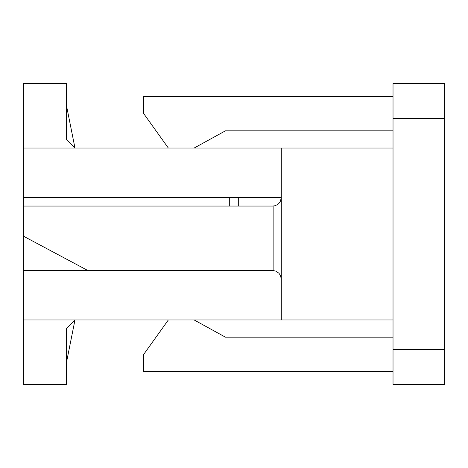 <?xml version="1.0" encoding="UTF-8"?>
<svg xmlns="http://www.w3.org/2000/svg" width="468" height="468" viewBox="0 0 468 468"><rect width="100%" height="100%" fill="white"/><g stroke="black" fill="none" stroke-linecap="round" stroke-linejoin="round"><path stroke-width="0.7" d="M23.4 197.467L281.28 197.467L280.484 201.082L278.916 203.387L277.495 204.586L274.968 205.756L272.68 206.06L23.4 206.06L23.4 83.573L66.38 83.573L66.38 139.446L74.974 148.04L66.38 105.084M393.026 118.386L393.026 83.573L444.6 83.573L444.6 118.386L393.026 118.386L393.026 148.04L281.28 148.04L281.28 319.96L23.4 319.96L23.4 206.06M281.28 148.04L23.4 148.04M23.4 270.533L87.867 270.533L23.4 236.147M238.3 206.06L238.3 197.467M229.7 206.06L229.7 197.467M66.38 362.94L74.974 319.96L66.38 328.554L66.38 384.427L23.4 384.427L23.4 319.96M444.6 118.386L444.6 384.427L393.026 384.427L393.026 319.96L281.28 319.96M393.026 349.614L444.6 349.614M393.026 371.534L143.74 371.534L143.74 354.34L168.345 319.96M194.138 319.96L225.406 337.153L393.026 337.153M393.026 96.466L143.74 96.466L143.74 113.66L168.345 148.04M194.138 148.04L225.406 130.847L393.026 130.847M393.026 148.04L393.026 319.96M87.867 270.533L273.131 270.545L275.851 271.136L278.916 273.213L280.484 275.517L281.28 279.127M273.131 206.049L273.131 270.545"/></g></svg>
